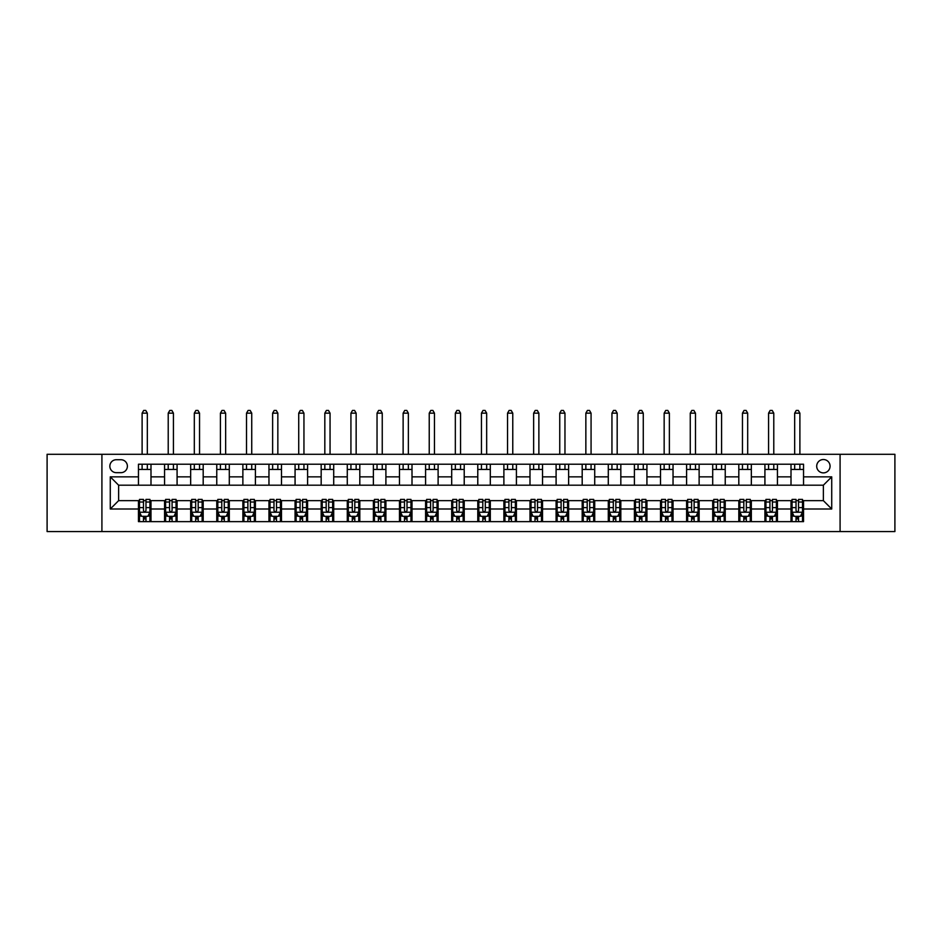 <?xml version="1.0" encoding="UTF-8"?>
<svg xmlns="http://www.w3.org/2000/svg" width="942" height="942" viewBox="0 0 942 942"><rect width="100%" height="100%" fill="white"/><g stroke="black" fill="none" stroke-linecap="round" stroke-linejoin="round"><path stroke-width="1.41" d="M823.379 459.519A6.676 6.676 0 0 0 816.702 466.196A6.676 6.676 0 0 0 823.379 472.884A6.676 6.676 0 0 0 830.067 466.196A6.676 6.676 0 0 0 823.379 459.519M840.087 531.559L894.9 531.559L894.9 454.291L840.087 454.291L840.087 531.559L101.913 531.559L101.913 454.291L47.1 454.291L47.1 531.559L101.913 531.559M116.325 472.672L120.917 472.672A6.476 6.476 0 0 0 127.394 466.196A6.476 6.476 0 0 0 120.917 459.72L116.325 459.72A6.476 6.476 0 0 0 109.849 466.196A6.476 6.476 0 0 0 116.325 472.672M840.087 454.291L101.913 454.291M138.462 509.01L110.273 509.01L110.273 476.852L138.462 476.852L138.462 485.201L118.621 485.201L118.621 500.649L138.462 500.649L138.462 521.633L803.538 521.633L803.538 500.649L823.379 500.649L823.379 485.201L803.538 485.201L803.538 476.852L831.727 476.852L831.727 509.01L803.538 509.01M803.538 476.852L803.538 464.218L138.462 464.218L138.462 476.852M791.009 464.218L791.009 485.201L803.538 485.201M791.009 485.201L138.462 485.201M138.462 500.649L139.498 500.649M143.467 500.649L145.975 500.649M149.943 500.649L150.991 500.649L150.991 521.633M165.604 500.649L150.991 500.649M169.572 500.649L172.08 500.649M176.048 500.649L177.084 500.649L177.084 521.633M191.709 500.649L177.084 500.649M195.677 500.649L198.185 500.649M202.141 500.649L203.189 500.649L203.189 521.633M217.814 500.649L203.189 500.649M221.77 500.649L224.278 500.649M228.247 500.649L229.295 500.649L229.295 521.633M243.907 500.649L229.295 500.649M247.876 500.649L250.384 500.649M254.352 500.649L255.4 500.649L255.4 521.633M270.013 500.649L255.4 500.649M273.981 500.649L276.489 500.649M280.457 500.649L281.493 500.649L281.493 521.633M296.118 500.649L281.493 500.649M300.086 500.649L302.594 500.649M306.55 500.649L307.598 500.649L307.598 521.633M322.223 500.649L307.598 500.649M326.179 500.649L328.687 500.649M332.656 500.649L333.703 500.649L333.703 521.633M348.316 500.649L333.703 500.649M352.284 500.649L354.793 500.649M358.761 500.649L359.809 500.649L359.809 521.633M374.421 500.649L359.809 500.649M378.39 500.649L380.898 500.649M384.866 500.649L385.902 500.649L385.902 521.633M400.527 500.649L385.902 500.649M404.495 500.649L407.003 500.649M410.959 500.649L412.007 500.649L412.007 521.633M426.632 500.649L412.007 500.649M430.588 500.649L433.096 500.649M437.064 500.649L438.112 500.649L438.112 521.633M452.725 500.649L438.112 500.649M456.693 500.649L459.201 500.649M463.17 500.649L464.218 500.649L464.218 521.633M478.83 500.649L464.218 500.649M482.799 500.649L485.307 500.649M489.275 500.649L490.311 500.649L490.311 521.633M504.936 500.649L490.311 500.649M508.904 500.649L511.412 500.649M515.368 500.649L516.416 500.649L516.416 521.633M531.041 500.649L516.416 500.649M534.997 500.649L537.505 500.649M541.473 500.649L542.521 500.649L542.521 521.633M557.134 500.649L542.521 500.649M561.102 500.649L563.61 500.649M567.579 500.649L568.627 500.649L568.627 521.633M583.239 500.649L568.627 500.649M587.207 500.649L589.716 500.649M593.684 500.649L594.72 500.649L594.72 521.633M609.344 500.649L594.72 500.649M613.313 500.649L615.821 500.649M619.777 500.649L620.825 500.649L620.825 521.633M635.45 500.649L620.825 500.649M639.406 500.649L641.914 500.649M645.882 500.649L646.93 500.649L646.93 521.633M661.543 500.649L646.93 500.649M665.511 500.649L668.019 500.649M671.987 500.649L673.035 500.649L673.035 521.633M687.648 500.649L673.035 500.649M691.616 500.649L694.124 500.649M698.093 500.649L699.129 500.649L699.129 521.633M713.753 500.649L699.129 500.649M717.722 500.649L720.23 500.649M724.186 500.649L725.234 500.649L725.234 521.633M739.859 500.649L725.234 500.649M743.815 500.649L746.323 500.649M750.291 500.649L751.339 500.649L751.339 521.633M765.952 500.649L751.339 500.649M769.92 500.649L772.428 500.649M776.396 500.649L777.444 500.649L777.444 521.633M792.057 500.649L777.444 500.649M796.025 500.649L798.533 500.649M802.502 500.649L803.538 500.649M150.991 464.218L150.991 485.201M138.462 469.434L150.991 469.434M138.462 516.416L139.498 516.416M143.467 516.416L145.975 516.416M149.943 516.416L150.991 516.416M164.556 500.649L164.556 521.633M164.556 464.218L164.556 485.201M177.084 464.218L177.084 485.201M164.556 469.434L177.084 469.434M164.556 516.416L165.604 516.416M169.572 516.416L172.08 516.416M176.048 516.416L177.084 516.416M190.661 500.649L190.661 521.633M190.661 516.416L191.709 516.416M195.677 516.416L198.185 516.416M202.141 516.416L203.189 516.416M190.661 464.218L190.661 485.201M203.189 464.218L203.189 485.201M190.661 469.434L203.189 469.434M216.766 500.649L216.766 521.633M216.766 516.416L217.814 516.416M221.77 516.416L224.278 516.416M228.247 516.416L229.295 516.416M216.766 464.218L216.766 485.201M229.295 464.218L229.295 485.201M216.766 469.434L229.295 469.434M242.871 500.649L242.871 521.633M242.871 516.416L243.907 516.416M247.876 516.416L250.384 516.416M254.352 516.416L255.4 516.416M242.871 464.218L242.871 485.201M255.4 464.218L255.4 485.201M242.871 469.434L255.4 469.434M268.965 500.649L268.965 521.633M268.965 516.416L270.013 516.416M273.981 516.416L276.489 516.416M280.457 516.416L281.493 516.416M268.965 464.218L268.965 485.201M281.493 464.218L281.493 485.201M268.965 469.434L281.493 469.434M295.07 500.649L295.07 521.633M295.07 516.416L296.118 516.416M300.086 516.416L302.594 516.416M306.55 516.416L307.598 516.416M295.07 464.218L295.07 485.201M307.598 464.218L307.598 485.201M295.07 469.434L307.598 469.434M321.175 500.649L321.175 521.633M321.175 516.416L322.223 516.416M326.179 516.416L328.687 516.416M332.656 516.416L333.703 516.416M321.175 464.218L321.175 485.201M333.703 464.218L333.703 485.201M321.175 469.434L333.703 469.434M347.28 500.649L347.28 521.633M347.28 516.416L348.316 516.416M352.284 516.416L354.793 516.416M358.761 516.416L359.809 516.416M347.28 464.218L347.28 485.201M359.809 464.218L359.809 485.201M347.28 469.434L359.809 469.434M373.373 500.649L373.373 521.633M373.373 516.416L374.421 516.416M378.39 516.416L380.898 516.416M384.866 516.416L385.902 516.416M373.373 464.218L373.373 485.201M385.902 464.218L385.902 485.201M373.373 469.434L385.902 469.434M399.479 500.649L399.479 521.633M399.479 516.416L400.527 516.416M404.495 516.416L407.003 516.416M410.959 516.416L412.007 516.416M399.479 464.218L399.479 485.201M412.007 464.218L412.007 485.201M399.479 469.434L412.007 469.434M425.584 500.649L425.584 521.633M425.584 516.416L426.632 516.416M430.588 516.416L433.096 516.416M437.064 516.416L438.112 516.416M425.584 464.218L425.584 485.201M438.112 464.218L438.112 485.201M425.584 469.434L438.112 469.434M451.689 500.649L451.689 521.633M451.689 516.416L452.725 516.416M456.693 516.416L459.201 516.416M463.17 516.416L464.218 516.416M451.689 464.218L451.689 485.201M464.218 464.218L464.218 485.201M451.689 469.434L464.218 469.434M477.782 500.649L477.782 521.633M477.782 516.416L478.83 516.416M482.799 516.416L485.307 516.416M489.275 516.416L490.311 516.416M477.782 464.218L477.782 485.201M490.311 464.218L490.311 485.201M477.782 469.434L490.311 469.434M503.888 500.649L503.888 521.633M503.888 516.416L504.936 516.416M508.904 516.416L511.412 516.416M515.368 516.416L516.416 516.416M503.888 464.218L503.888 485.201M516.416 464.218L516.416 485.201M503.888 469.434L516.416 469.434M529.993 500.649L529.993 521.633M529.993 516.416L531.041 516.416M534.997 516.416L537.505 516.416M541.473 516.416L542.521 516.416M529.993 464.218L529.993 485.201M542.521 464.218L542.521 485.201M529.993 469.434L542.521 469.434M556.098 500.649L556.098 521.633M556.098 516.416L557.134 516.416M561.102 516.416L563.61 516.416M567.579 516.416L568.627 516.416M556.098 464.218L556.098 485.201M568.627 464.218L568.627 485.201M556.098 469.434L568.627 469.434M582.191 500.649L582.191 521.633M582.191 516.416L583.239 516.416M587.207 516.416L589.716 516.416M593.684 516.416L594.72 516.416M582.191 464.218L582.191 485.201M594.72 464.218L594.72 485.201M582.191 469.434L594.72 469.434M608.297 500.649L608.297 521.633M608.297 516.416L609.344 516.416M613.313 516.416L615.821 516.416M619.777 516.416L620.825 516.416M608.297 464.218L608.297 485.201M620.825 464.218L620.825 485.201M608.297 469.434L620.825 469.434M634.402 500.649L634.402 521.633M634.402 516.416L635.45 516.416M639.406 516.416L641.914 516.416M645.882 516.416L646.93 516.416M634.402 464.218L634.402 485.201M646.93 464.218L646.93 485.201M634.402 469.434L646.93 469.434M660.507 500.649L660.507 521.633M660.507 516.416L661.543 516.416M665.511 516.416L668.019 516.416M671.987 516.416L673.035 516.416M660.507 464.218L660.507 485.201M673.035 464.218L673.035 485.201M660.507 469.434L673.035 469.434M686.6 500.649L686.6 521.633M686.6 516.416L687.648 516.416M691.616 516.416L694.124 516.416M698.093 516.416L699.129 516.416M686.6 464.218L686.6 485.201M699.129 464.218L699.129 485.201M686.6 469.434L699.129 469.434M712.705 500.649L712.705 521.633M712.705 516.416L713.753 516.416M717.722 516.416L720.23 516.416M724.186 516.416L725.234 516.416M712.705 464.218L712.705 485.201M725.234 464.218L725.234 485.201M712.705 469.434L725.234 469.434M738.811 500.649L738.811 521.633M738.811 516.416L739.859 516.416M743.815 516.416L746.323 516.416M750.291 516.416L751.339 516.416M738.811 464.218L738.811 485.201M751.339 464.218L751.339 485.201M738.811 469.434L751.339 469.434M764.916 500.649L764.916 521.633M764.916 516.416L765.952 516.416M769.92 516.416L772.428 516.416M776.396 516.416L777.444 516.416M764.916 464.218L764.916 485.201M777.444 464.218L777.444 485.201M764.916 469.434L777.444 469.434M791.009 500.649L791.009 521.633M791.009 516.416L792.057 516.416M796.025 516.416L798.533 516.416M802.502 516.416L803.538 516.416M791.009 469.434L803.538 469.434M118.621 485.201L110.273 476.852M118.621 500.649L110.273 509.01M831.727 476.852L823.379 485.201M831.727 509.01L823.379 500.649M143.467 518.924L145.975 518.924M139.498 502.015L143.467 502.015L143.467 499.401L139.498 499.401L139.498 512.142L141.594 516.31L147.859 516.31L149.943 512.142L149.943 499.401L145.975 499.401L145.975 502.015L149.943 502.015M149.943 512.142L149.943 521.633M139.498 512.142L139.498 521.633M145.975 516.31L145.975 521.633M143.467 521.633L143.467 516.31M143.467 502.015L143.467 510.576C144.303 512.177 145.139 512.177 145.975 510.576L145.975 502.015M147.329 469.434L147.329 464.218M147.329 454.291L147.329 413.161L142.112 413.161L142.112 454.291M142.112 469.434L142.112 464.218M142.112 413.161L143.679 410.441L145.763 410.441L147.329 413.161M169.572 518.924L172.08 518.924M165.604 502.015L169.572 502.015L169.572 499.401L165.604 499.401L165.604 512.142L167.688 516.31L173.952 516.31L176.048 512.142L176.048 499.401L172.08 499.401L172.08 502.015L176.048 502.015M176.048 512.142L176.048 521.633M165.604 512.142L165.604 521.633M172.08 516.31L172.08 521.633M169.572 521.633L169.572 516.31M169.572 502.015L169.572 510.576C170.408 512.177 171.244 512.177 172.08 510.576L172.08 502.015M173.434 469.434L173.434 464.218M173.434 454.291L173.434 413.161L168.218 413.161L168.218 454.291M168.218 469.434L168.218 464.218M168.218 413.161L169.784 410.441L171.868 410.441L173.434 413.161M195.677 518.924L198.185 518.924M191.709 502.015L195.677 502.015L195.677 499.401L191.709 499.401L191.709 512.142L193.793 516.31L200.057 516.31L202.141 512.142L202.141 499.401L198.185 499.401L198.185 502.015L202.141 502.015M202.141 512.142L202.141 521.633M191.709 512.142L191.709 521.633M198.185 516.31L198.185 521.633M195.677 521.633L195.677 516.31M195.677 502.015L195.677 510.576C196.513 512.177 197.349 512.177 198.185 510.576L198.185 502.015M199.539 469.434L199.539 464.218M199.539 454.291L199.539 413.161L194.311 413.161L194.311 454.291M194.311 469.434L194.311 464.218M194.311 413.161L195.877 410.441L197.973 410.441L199.539 413.161M221.77 518.924L224.278 518.924M217.814 502.015L221.77 502.015L221.77 499.401L217.814 499.401L217.814 512.142L219.898 516.31L226.162 516.31L228.247 512.142L228.247 499.401L224.278 499.401L224.278 502.015L228.247 502.015M228.247 512.142L228.247 521.633M217.814 512.142L217.814 521.633M224.278 516.31L224.278 521.633M221.77 521.633L221.77 516.31M221.77 502.015L221.77 510.576C222.606 512.177 223.442 512.177 224.278 510.576L224.278 502.015M225.644 469.434L225.644 464.218M225.644 454.291L225.644 413.161L220.416 413.161L220.416 454.291M220.416 469.434L220.416 464.218M220.416 413.161L221.982 410.441L224.078 410.441L225.644 413.161M247.876 518.924L250.384 518.924M243.907 502.015L247.876 502.015L247.876 499.401L243.907 499.401L243.907 512.142L246.003 516.31L252.268 516.31L254.352 512.142L254.352 499.401L250.384 499.401L250.384 502.015L254.352 502.015M254.352 512.142L254.352 521.633M243.907 512.142L243.907 521.633M250.384 516.31L250.384 521.633M247.876 521.633L247.876 516.31M247.876 502.015L247.876 510.576C248.712 512.177 249.548 512.177 250.384 510.576L250.384 502.015M251.738 469.434L251.738 464.218M251.738 454.291L251.738 413.161L246.521 413.161L246.521 454.291M246.521 469.434L246.521 464.218M246.521 413.161L248.087 410.441L250.172 410.441L251.738 413.161M273.981 518.924L276.489 518.924M270.013 502.015L273.981 502.015L273.981 499.401L270.013 499.401L270.013 512.142L272.097 516.31L278.361 516.31L280.457 512.142L280.457 499.401L276.489 499.401L276.489 502.015L280.457 502.015M280.457 512.142L280.457 521.633M270.013 512.142L270.013 521.633M276.489 516.31L276.489 521.633M273.981 521.633L273.981 516.31M273.981 502.015L273.981 510.576C274.817 512.177 275.653 512.177 276.489 510.576L276.489 502.015M277.843 469.434L277.843 464.218M277.843 454.291L277.843 413.161L272.627 413.161L272.627 454.291M272.627 469.434L272.627 464.218M272.627 413.161L274.193 410.441L276.277 410.441L277.843 413.161M300.086 518.924L302.594 518.924M296.118 502.015L300.086 502.015L300.086 499.401L296.118 499.401L296.118 512.142L298.202 516.31L304.466 516.31L306.55 512.142L306.55 499.401L302.594 499.401L302.594 502.015L306.55 502.015M306.55 512.142L306.55 521.633M296.118 512.142L296.118 521.633M302.594 516.31L302.594 521.633M300.086 521.633L300.086 516.31M300.086 502.015L300.086 510.576C300.922 512.177 301.758 512.177 302.594 510.576L302.594 502.015M303.948 469.434L303.948 464.218M303.948 454.291L303.948 413.161L298.72 413.161L298.72 454.291M298.72 469.434L298.72 464.218M298.72 413.161L300.286 410.441L302.382 410.441L303.948 413.161M326.179 518.924L328.687 518.924M322.223 502.015L326.179 502.015L326.179 499.401L322.223 499.401L322.223 512.142L324.307 516.31L330.571 516.31L332.656 512.142L332.656 499.401L328.687 499.401L328.687 502.015L332.656 502.015M332.656 512.142L332.656 521.633M322.223 512.142L322.223 521.633M328.687 516.31L328.687 521.633M326.179 521.633L326.179 516.31M326.179 502.015L326.179 510.576C327.015 512.177 327.851 512.177 328.687 510.576L328.687 502.015M330.053 469.434L330.053 464.218M330.053 454.291L330.053 413.161L324.825 413.161L324.825 454.291M324.825 469.434L324.825 464.218M324.825 413.161L326.391 410.441L328.487 410.441L330.053 413.161M352.284 518.924L354.793 518.924M348.316 502.015L352.284 502.015L352.284 499.401L348.316 499.401L348.316 512.142L350.412 516.31L356.677 516.31L358.761 512.142L358.761 499.401L354.793 499.401L354.793 502.015L358.761 502.015M358.761 512.142L358.761 521.633M348.316 512.142L348.316 521.633M354.793 516.31L354.793 521.633M352.284 521.633L352.284 516.31M352.284 502.015L352.284 510.576C353.12 512.177 353.957 512.177 354.793 510.576L354.793 502.015M356.147 469.434L356.147 464.218M356.147 454.291L356.147 413.161L350.93 413.161L350.93 454.291M350.93 469.434L350.93 464.218M350.93 413.161L352.496 410.441L354.581 410.441L356.147 413.161M378.39 518.924L380.898 518.924M374.421 502.015L378.39 502.015L378.39 499.401L374.421 499.401L374.421 512.142L376.506 516.31L382.77 516.31L384.866 512.142L384.866 499.401L380.898 499.401L380.898 502.015L384.866 502.015M384.866 512.142L384.866 521.633M374.421 512.142L374.421 521.633M380.898 516.31L380.898 521.633M378.39 521.633L378.39 516.31M378.39 502.015L378.39 510.576C379.226 512.177 380.062 512.177 380.898 510.576L380.898 502.015M382.252 469.434L382.252 464.218M382.252 454.291L382.252 413.161L377.035 413.161L377.035 454.291M377.035 469.434L377.035 464.218M377.035 413.161L378.602 410.441L380.686 410.441L382.252 413.161M404.495 518.924L407.003 518.924M400.527 502.015L404.495 502.015L404.495 499.401L400.527 499.401L400.527 512.142L402.611 516.31L408.875 516.31L410.959 512.142L410.959 499.401L407.003 499.401L407.003 502.015L410.959 502.015M410.959 512.142L410.959 521.633M400.527 512.142L400.527 521.633M407.003 516.31L407.003 521.633M404.495 521.633L404.495 516.31M404.495 502.015L404.495 510.576C405.331 512.177 406.167 512.177 407.003 510.576L407.003 502.015M408.357 469.434L408.357 464.218M408.357 454.291L408.357 413.161L403.129 413.161L403.129 454.291M403.129 469.434L403.129 464.218M403.129 413.161L404.695 410.441L406.791 410.441L408.357 413.161M430.588 518.924L433.096 518.924M426.632 502.015L430.588 502.015L430.588 499.401L426.632 499.401L426.632 512.142L428.716 516.31L434.98 516.31L437.064 512.142L437.064 499.401L433.096 499.401L433.096 502.015L437.064 502.015M437.064 512.142L437.064 521.633M426.632 512.142L426.632 521.633M433.096 516.31L433.096 521.633M430.588 521.633L430.588 516.31M430.588 502.015L430.588 510.576C431.424 512.177 432.26 512.177 433.096 510.576L433.096 502.015M434.462 469.434L434.462 464.218M434.462 454.291L434.462 413.161L429.234 413.161L429.234 454.291M429.234 469.434L429.234 464.218M429.234 413.161L430.8 410.441L432.896 410.441L434.462 413.161M456.693 518.924L459.201 518.924M452.725 502.015L456.693 502.015L456.693 499.401L452.725 499.401L452.725 512.142L454.821 516.31L461.085 516.31L463.17 512.142L463.17 499.401L459.201 499.401L459.201 502.015L463.17 502.015M463.17 512.142L463.17 521.633M452.725 512.142L452.725 521.633M459.201 516.31L459.201 521.633M456.693 521.633L456.693 516.31M456.693 502.015L456.693 510.576C457.529 512.177 458.365 512.177 459.201 510.576L459.201 502.015M460.556 469.434L460.556 464.218M460.556 454.291L460.556 413.161L455.339 413.161L455.339 454.291M455.339 469.434L455.339 464.218M455.339 413.161L456.905 410.441L458.99 410.441L460.556 413.161M482.799 518.924L485.307 518.924M478.83 502.015L482.799 502.015L482.799 499.401L478.83 499.401L478.83 512.142L480.915 516.31L487.179 516.31L489.275 512.142L489.275 499.401L485.307 499.401L485.307 502.015L489.275 502.015M489.275 512.142L489.275 521.633M478.83 512.142L478.83 521.633M485.307 516.31L485.307 521.633M482.799 521.633L482.799 516.31M482.799 502.015L482.799 510.576C483.635 512.177 484.471 512.177 485.307 510.576L485.307 502.015M486.661 469.434L486.661 464.218M486.661 454.291L486.661 413.161L481.444 413.161L481.444 454.291M481.444 469.434L481.444 464.218M481.444 413.161L483.01 410.441L485.095 410.441L486.661 413.161M508.904 518.924L511.412 518.924M504.936 502.015L508.904 502.015L508.904 499.401L504.936 499.401L504.936 512.142L507.02 516.31L513.284 516.31L515.368 512.142L515.368 499.401L511.412 499.401L511.412 502.015L515.368 502.015M515.368 512.142L515.368 521.633M504.936 512.142L504.936 521.633M511.412 516.31L511.412 521.633M508.904 521.633L508.904 516.31M508.904 502.015L508.904 510.576C509.74 512.177 510.564 512.177 511.412 510.576L511.412 502.015M512.766 469.434L512.766 464.218M512.766 454.291L512.766 413.161L507.538 413.161L507.538 454.291M507.538 469.434L507.538 464.218M507.538 413.161L509.104 410.441L511.2 410.441L512.766 413.161M534.997 518.924L537.505 518.924M531.041 502.015L534.997 502.015L534.997 499.401L531.041 499.401L531.041 512.142L533.125 516.31L539.389 516.31L541.473 512.142L541.473 499.401L537.505 499.401L537.505 502.015L541.473 502.015M541.473 512.142L541.473 521.633M531.041 512.142L531.041 521.633M537.505 516.31L537.505 521.633M534.997 521.633L534.997 516.31M534.997 502.015L534.997 510.576C535.833 512.177 536.669 512.177 537.505 510.576L537.505 502.015M538.871 469.434L538.871 464.218M538.871 454.291L538.871 413.161L533.643 413.161L533.643 454.291M533.643 469.434L533.643 464.218M533.643 413.161L535.209 410.441L537.305 410.441L538.871 413.161M561.102 518.924L563.61 518.924M557.134 502.015L561.102 502.015L561.102 499.401L557.134 499.401L557.134 512.142L559.23 516.31L565.494 516.31L567.579 512.142L567.579 499.401L563.61 499.401L563.61 502.015L567.579 502.015M567.579 512.142L567.579 521.633M557.134 512.142L557.134 521.633M563.61 516.31L563.61 521.633M561.102 521.633L561.102 516.31M561.102 502.015L561.102 510.576C561.938 512.177 562.774 512.177 563.61 510.576L563.61 502.015M564.965 469.434L564.965 464.218M564.965 454.291L564.965 413.161L559.748 413.161L559.748 454.291M559.748 469.434L559.748 464.218M559.748 413.161L561.314 410.441L563.398 410.441L564.965 413.161M587.207 518.924L589.716 518.924M583.239 502.015L587.207 502.015L587.207 499.401L583.239 499.401L583.239 512.142L585.323 516.31L591.588 516.31L593.684 512.142L593.684 499.401L589.716 499.401L589.716 502.015L593.684 502.015M593.684 512.142L593.684 521.633M583.239 512.142L583.239 521.633M589.716 516.31L589.716 521.633M587.207 521.633L587.207 516.31M587.207 502.015L587.207 510.576C588.043 512.177 588.88 512.177 589.716 510.576L589.716 502.015M591.07 469.434L591.07 464.218M591.07 454.291L591.07 413.161L585.853 413.161L585.853 454.291M585.853 469.434L585.853 464.218M585.853 413.161L587.419 410.441L589.504 410.441L591.07 413.161M613.313 518.924L615.821 518.924M609.344 502.015L613.313 502.015L613.313 499.401L609.344 499.401L609.344 512.142L611.429 516.31L617.693 516.31L619.777 512.142L619.777 499.401L615.821 499.401L615.821 502.015L619.777 502.015M619.777 512.142L619.777 521.633M609.344 512.142L609.344 521.633M615.821 516.31L615.821 521.633M613.313 521.633L613.313 516.31M613.313 502.015L613.313 510.576C614.149 512.177 614.973 512.177 615.821 510.576L615.821 502.015M617.175 469.434L617.175 464.218M617.175 454.291L617.175 413.161L611.947 413.161L611.947 454.291M611.947 469.434L611.947 464.218M611.947 413.161L613.513 410.441L615.609 410.441L617.175 413.161M639.406 518.924L641.914 518.924M635.45 502.015L639.406 502.015L639.406 499.401L635.45 499.401L635.45 512.142L637.534 516.31L643.798 516.31L645.882 512.142L645.882 499.401L641.914 499.401L641.914 502.015L645.882 502.015M645.882 512.142L645.882 521.633M635.45 512.142L635.45 521.633M641.914 516.31L641.914 521.633M639.406 521.633L639.406 516.31M639.406 502.015L639.406 510.576C640.242 512.177 641.078 512.177 641.914 510.576L641.914 502.015M643.28 469.434L643.28 464.218M643.28 454.291L643.28 413.161L638.052 413.161L638.052 454.291M638.052 469.434L638.052 464.218M638.052 413.161L639.618 410.441L641.714 410.441L643.28 413.161M665.511 518.924L668.019 518.924M661.543 502.015L665.511 502.015L665.511 499.401L661.543 499.401L661.543 512.142L663.639 516.31L669.903 516.31L671.987 512.142L671.987 499.401L668.019 499.401L668.019 502.015L671.987 502.015M671.987 512.142L671.987 521.633M661.543 512.142L661.543 521.633M668.019 516.31L668.019 521.633M665.511 521.633L665.511 516.31M665.511 502.015L665.511 510.576C666.347 512.177 667.183 512.177 668.019 510.576L668.019 502.015M669.373 469.434L669.373 464.218M669.373 454.291L669.373 413.161L664.157 413.161L664.157 454.291M664.157 469.434L664.157 464.218M664.157 413.161L665.723 410.441L667.807 410.441L669.373 413.161M691.616 518.924L694.124 518.924M687.648 502.015L691.616 502.015L691.616 499.401L687.648 499.401L687.648 512.142L689.732 516.31L695.997 516.31L698.093 512.142L698.093 499.401L694.124 499.401L694.124 502.015L698.093 502.015M698.093 512.142L698.093 521.633M687.648 512.142L687.648 521.633M694.124 516.31L694.124 521.633M691.616 521.633L691.616 516.31M691.616 502.015L691.616 510.576C692.452 512.177 693.288 512.177 694.124 510.576L694.124 502.015M695.479 469.434L695.479 464.218M695.479 454.291L695.479 413.161L690.262 413.161L690.262 454.291M690.262 469.434L690.262 464.218M690.262 413.161L691.828 410.441L693.913 410.441L695.479 413.161M717.722 518.924L720.23 518.924M713.753 502.015L717.722 502.015L717.722 499.401L713.753 499.401L713.753 512.142L715.838 516.31L722.102 516.31L724.186 512.142L724.186 499.401L720.23 499.401L720.23 502.015L724.186 502.015M724.186 512.142L724.186 521.633M713.753 512.142L713.753 521.633M720.23 516.31L720.23 521.633M717.722 521.633L717.722 516.31M717.722 502.015L717.722 510.576C718.558 512.177 719.382 512.177 720.23 510.576L720.23 502.015M721.584 469.434L721.584 464.218M721.584 454.291L721.584 413.161L716.356 413.161L716.356 454.291M716.356 469.434L716.356 464.218M716.356 413.161L717.922 410.441L720.018 410.441L721.584 413.161M743.815 518.924L746.323 518.924M739.859 502.015L743.815 502.015L743.815 499.401L739.859 499.401L739.859 512.142L741.943 516.31L748.207 516.31L750.291 512.142L750.291 499.401L746.323 499.401L746.323 502.015L750.291 502.015M750.291 512.142L750.291 521.633M739.859 512.142L739.859 521.633M746.323 516.31L746.323 521.633M743.815 521.633L743.815 516.31M743.815 502.015L743.815 510.576C744.651 512.177 745.487 512.177 746.323 510.576L746.323 502.015M747.689 469.434L747.689 464.218M747.689 454.291L747.689 413.161L742.461 413.161L742.461 454.291M742.461 469.434L742.461 464.218M742.461 413.161L744.027 410.441L746.123 410.441L747.689 413.161M769.92 518.924L772.428 518.924M765.952 502.015L769.92 502.015L769.92 499.401L765.952 499.401L765.952 512.142L768.048 516.31L774.312 516.31L776.396 512.142L776.396 499.401L772.428 499.401L772.428 502.015L776.396 502.015M776.396 512.142L776.396 521.633M765.952 512.142L765.952 521.633M772.428 516.31L772.428 521.633M769.92 521.633L769.92 516.31M769.92 502.015L769.92 510.576C770.756 512.177 771.592 512.177 772.428 510.576L772.428 502.015M773.782 469.434L773.782 464.218M773.782 454.291L773.782 413.161L768.566 413.161L768.566 454.291M768.566 469.434L768.566 464.218M768.566 413.161L770.132 410.441L772.216 410.441L773.782 413.161M796.025 518.924L798.533 518.924M792.057 502.015L796.025 502.015L796.025 499.401L792.057 499.401L792.057 512.142L794.141 516.31L800.406 516.31L802.502 512.142L802.502 499.401L798.533 499.401L798.533 502.015L802.502 502.015M802.502 512.142L802.502 521.633M792.057 512.142L792.057 521.633M798.533 516.31L798.533 521.633M796.025 521.633L796.025 516.31M796.025 502.015L796.025 510.576C796.861 512.177 797.697 512.177 798.533 510.576L798.533 502.015M799.888 469.434L799.888 464.218M799.888 454.291L799.888 413.161L794.671 413.161L794.671 454.291M794.671 469.434L794.671 464.218M794.671 413.161L796.237 410.441L798.321 410.441L799.888 413.161M164.556 509.01L150.991 509.01M164.556 476.852L150.991 476.852M190.661 476.852L177.084 476.852M190.661 509.01L177.084 509.01M216.766 476.852L203.189 476.852M216.766 509.01L203.189 509.01M242.871 476.852L229.295 476.852M242.871 509.01L229.295 509.01M268.965 476.852L255.4 476.852M268.965 509.01L255.4 509.01M295.07 476.852L281.493 476.852M295.07 509.01L281.493 509.01M321.175 476.852L307.598 476.852M321.175 509.01L307.598 509.01M347.28 476.852L333.703 476.852M347.28 509.01L333.703 509.01M373.373 476.852L359.809 476.852M373.373 509.01L359.809 509.01M399.479 476.852L385.902 476.852M399.479 509.01L385.902 509.01M425.584 476.852L412.007 476.852M425.584 509.01L412.007 509.01M451.689 476.852L438.112 476.852M451.689 509.01L438.112 509.01M477.782 476.852L464.218 476.852M477.782 509.01L464.218 509.01M503.888 476.852L490.311 476.852M503.888 509.01L490.311 509.01M529.993 476.852L516.416 476.852M529.993 509.01L516.416 509.01M556.098 476.852L542.521 476.852M556.098 509.01L542.521 509.01M582.191 476.852L568.627 476.852M582.191 509.01L568.627 509.01M608.297 476.852L594.72 476.852M608.297 509.01L594.72 509.01M634.402 476.852L620.825 476.852M634.402 509.01L620.825 509.01M660.507 476.852L646.93 476.852M660.507 509.01L646.93 509.01M686.6 476.852L673.035 476.852M686.6 509.01L673.035 509.01M712.705 476.852L699.129 476.852M712.705 509.01L699.129 509.01M738.811 476.852L725.234 476.852M738.811 509.01L725.234 509.01M764.916 476.852L751.339 476.852M764.916 509.01L751.339 509.01M791.009 476.852L777.444 476.852M791.009 509.01L777.444 509.01M139.557 512.236L149.896 512.236M149.943 516.063L147.976 516.063M141.465 516.063L139.498 516.063M145.975 507.62L149.943 507.62M139.498 507.62L143.467 507.62M143.467 517.594L145.975 517.594M165.651 512.236L175.989 512.236M176.048 516.063L174.082 516.063M167.57 516.063L165.604 516.063M172.08 507.62L176.048 507.62M165.604 507.62L169.572 507.62M169.572 517.594L172.08 517.594M191.756 512.236L202.094 512.236M202.141 516.063L200.187 516.063M193.663 516.063L191.709 516.063M198.185 507.62L202.141 507.62M191.709 507.62L195.677 507.62M195.677 517.594L198.185 517.594M217.861 512.236L228.2 512.236M228.247 516.063L226.292 516.063M219.769 516.063L217.814 516.063M224.278 507.62L228.247 507.62M217.814 507.62L221.77 507.62M221.77 517.594L224.278 517.594M243.966 512.236L254.305 512.236M254.352 516.063L252.385 516.063M245.874 516.063L243.907 516.063M250.384 507.62L254.352 507.62M243.907 507.62L247.876 507.62M247.876 517.594L250.384 517.594M270.06 512.236L280.398 512.236M280.457 516.063L278.491 516.063M271.979 516.063L270.013 516.063M276.489 507.62L280.457 507.62M270.013 507.62L273.981 507.62M273.981 517.594L276.489 517.594M296.165 512.236L306.503 512.236M306.55 516.063L304.596 516.063M298.072 516.063L296.118 516.063M302.594 507.62L306.55 507.62M296.118 507.62L300.086 507.62M300.086 517.594L302.594 517.594M322.27 512.236L332.608 512.236M332.656 516.063L330.701 516.063M324.178 516.063L322.223 516.063M328.687 507.62L332.656 507.62M322.223 507.62L326.179 507.62M326.179 517.594L328.687 517.594M348.375 512.236L358.714 512.236M358.761 516.063L356.794 516.063M350.283 516.063L348.316 516.063M354.793 507.62L358.761 507.62M348.316 507.62L352.284 507.62M352.284 517.594L354.793 517.594M374.469 512.236L384.807 512.236M384.866 516.063L382.899 516.063M376.388 516.063L374.421 516.063M380.898 507.62L384.866 507.62M374.421 507.62L378.39 507.62M378.39 517.594L380.898 517.594M400.574 512.236L410.912 512.236M410.959 516.063L409.005 516.063M402.481 516.063L400.527 516.063M407.003 507.62L410.959 507.62M400.527 507.62L404.495 507.62M404.495 517.594L407.003 517.594M426.679 512.236L437.017 512.236M437.064 516.063L435.11 516.063M428.586 516.063L426.632 516.063M433.096 507.62L437.064 507.62M426.632 507.62L430.588 507.62M430.588 517.594L433.096 517.594M452.784 512.236L463.123 512.236M463.17 516.063L461.203 516.063M454.692 516.063L452.725 516.063M459.201 507.62L463.17 507.62M452.725 507.62L456.693 507.62M456.693 517.594L459.201 517.594M478.877 512.236L489.216 512.236M489.275 516.063L487.308 516.063M480.797 516.063L478.83 516.063M485.307 507.62L489.275 507.62M478.83 507.62L482.799 507.62M482.799 517.594L485.307 517.594M504.983 512.236L515.321 512.236M515.368 516.063L513.414 516.063M506.89 516.063L504.936 516.063M511.412 507.62L515.368 507.62M504.936 507.62L508.904 507.62M508.904 517.594L511.412 517.594M531.088 512.236L541.426 512.236M541.473 516.063L539.519 516.063M532.995 516.063L531.041 516.063M537.505 507.62L541.473 507.62M531.041 507.62L534.997 507.62M534.997 517.594L537.505 517.594M557.193 512.236L567.531 512.236M567.579 516.063L565.612 516.063M559.101 516.063L557.134 516.063M563.61 507.62L567.579 507.62M557.134 507.62L561.102 507.62M561.102 517.594L563.61 517.594M583.286 512.236L593.625 512.236M593.684 516.063L591.717 516.063M585.206 516.063L583.239 516.063M589.716 507.62L593.684 507.62M583.239 507.62L587.207 507.62M587.207 517.594L589.716 517.594M609.392 512.236L619.73 512.236M619.777 516.063L617.822 516.063M611.299 516.063L609.344 516.063M615.821 507.62L619.777 507.62M609.344 507.62L613.313 507.62M613.313 517.594L615.821 517.594M635.497 512.236L645.835 512.236M645.882 516.063L643.928 516.063M637.404 516.063L635.45 516.063M641.914 507.62L645.882 507.62M635.45 507.62L639.406 507.62M639.406 517.594L641.914 517.594M661.602 512.236L671.94 512.236M671.987 516.063L670.021 516.063M663.509 516.063L661.543 516.063M668.019 507.62L671.987 507.62M661.543 507.62L665.511 507.62M665.511 517.594L668.019 517.594M687.695 512.236L698.034 512.236M698.093 516.063L696.126 516.063M689.615 516.063L687.648 516.063M694.124 507.62L698.093 507.62M687.648 507.62L691.616 507.62M691.616 517.594L694.124 517.594M713.801 512.236L724.139 512.236M724.186 516.063L722.231 516.063M715.708 516.063L713.753 516.063M720.23 507.62L724.186 507.62M713.753 507.62L717.722 507.62M717.722 517.594L720.23 517.594M739.906 512.236L750.244 512.236M750.291 516.063L748.337 516.063M741.813 516.063L739.859 516.063M746.323 507.62L750.291 507.62M739.859 507.62L743.815 507.62M743.815 517.594L746.323 517.594M766.011 512.236L776.349 512.236M776.396 516.063L774.43 516.063M767.918 516.063L765.952 516.063M772.428 507.62L776.396 507.62M765.952 507.62L769.92 507.62M769.92 517.594L772.428 517.594M792.104 512.236L802.443 512.236M802.502 516.063L800.535 516.063M794.024 516.063L792.057 516.063M798.533 507.62L802.502 507.62M792.057 507.62L796.025 507.62M796.025 517.594L798.533 517.594"/></g></svg>
